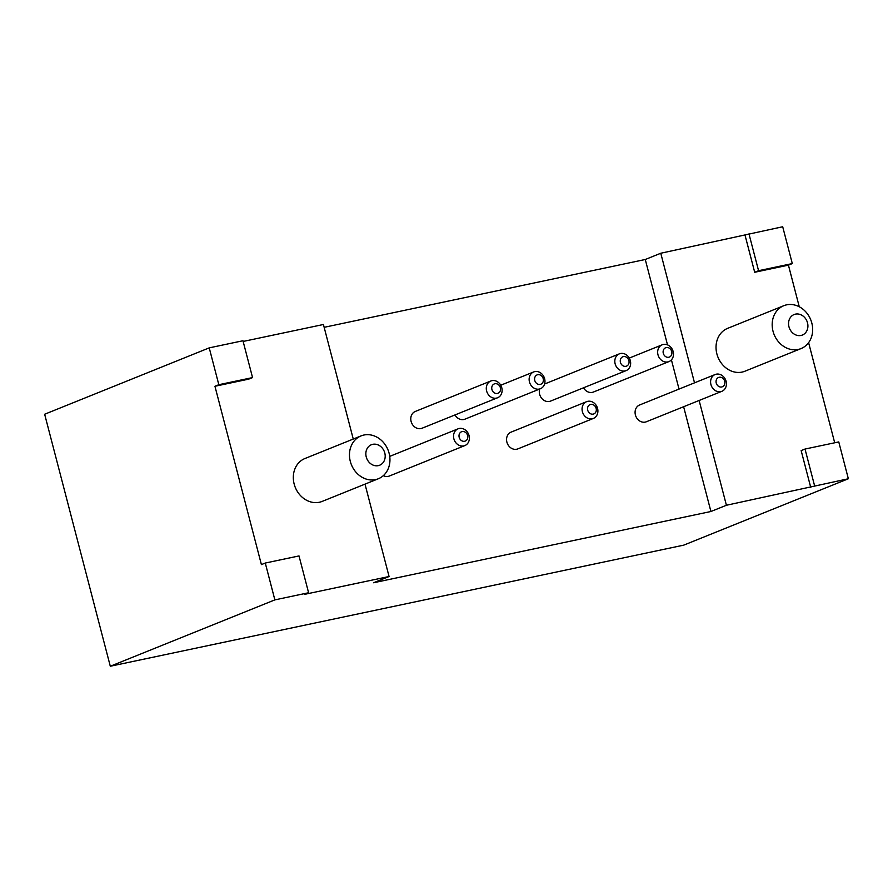 <?xml version="1.0" encoding="UTF-8"?>
<svg xmlns="http://www.w3.org/2000/svg" width="893" height="893" viewBox="0 0 893 893"><rect width="100%" height="100%" fill="white"/><g stroke="black" fill="none" stroke-linecap="round" stroke-linejoin="round"><path stroke-width="1.34" d="M453.867 438.809A9.042 7.724 68 0 0 464.84 445.585A9.042 7.724 68 0 0 468.624 434.311A9.042 7.724 68 0 0 458.076 428.819A9.042 7.724 68 0 0 453.867 438.809M459.181 437.313A5.023 4.298 68 0 0 466.592 440.171A5.023 4.298 68 0 0 464.416 431.777A5.023 4.298 68 0 0 459.181 437.313M464.84 445.585L389.326 476.036A9.042 7.724 -112 0 1 383.331 475.656M274.865 599.884L110.297 666.245L683.77 545.132L848.35 478.76L726.411 505.259L710.917 511.499L373.575 582.749L389.069 576.51L304.736 594.314L308.598 592.751L299.01 555.926L265.277 563.048L274.865 599.884L308.598 592.751M710.917 511.499L683.625 406.728M679.026 389.08L671.413 359.857M667.517 344.877L645.271 259.495L660.764 253.244L782.703 226.755L792.303 263.58L758.57 270.702L748.97 233.877M324.159 327.318L645.271 259.495M497.58 397.765L422.076 428.216A9.042 7.724 -112 0 1 411.104 421.44A9.042 7.724 -112 0 1 415.312 411.45L490.826 380.998A9.042 7.724 68 0 0 486.618 390.989A9.042 7.724 68 0 0 497.58 397.765A9.042 7.724 68 0 0 501.364 386.49A9.042 7.724 68 0 0 490.826 380.998M540.432 388.723A9.042 7.724 68 0 0 544.205 377.449A9.042 7.724 68 0 0 533.668 371.946A9.042 7.724 68 0 0 529.46 381.936A9.042 7.724 68 0 0 540.432 388.723L464.918 419.174A9.042 7.724 -112 0 1 454.983 414.944M593.365 418.437L517.862 448.889A9.042 7.724 -112 0 1 506.889 442.113A9.042 7.724 -112 0 1 511.097 432.123L586.601 401.671A9.042 7.724 68 0 0 582.392 411.662A9.042 7.724 68 0 0 593.365 418.437A9.042 7.724 68 0 0 597.149 407.163A9.042 7.724 68 0 0 586.601 401.671M626.116 370.617A9.042 7.724 68 0 0 629.9 359.343A9.042 7.724 68 0 0 619.351 353.851A9.042 7.724 68 0 0 615.143 363.842A9.042 7.724 68 0 0 626.116 370.617L550.601 401.08A9.042 7.724 -112 0 1 539.629 394.293A9.042 7.724 -112 0 1 539.696 389.013M668.957 361.576A9.042 7.724 68 0 0 672.742 350.302A9.042 7.724 68 0 0 662.193 344.798A9.042 7.724 68 0 0 657.985 354.789A9.042 7.724 68 0 0 668.957 361.576L593.443 392.027A9.042 7.724 -112 0 1 583.509 387.808M721.901 391.29L646.387 421.753A9.042 7.724 -112 0 1 635.414 414.966A9.042 7.724 -112 0 1 639.622 404.976L715.137 374.524A9.042 7.724 68 0 0 710.928 384.515A9.042 7.724 68 0 0 721.901 391.29A9.042 7.724 68 0 0 725.674 380.016A9.042 7.724 68 0 0 715.137 374.524M726.411 505.259L699.119 400.477M694.52 382.84L660.764 253.244M353.26 439.043L323.422 324.494L243.142 341.45M389.069 576.51L365.003 484.14M209.23 347.868L218.818 384.704L214.945 386.267L248.678 379.145L252.552 377.583L242.963 340.746L209.23 347.868L44.65 414.24L110.297 666.245M810.744 487.444L801.155 450.608L805.017 449.045L814.617 485.881M848.35 478.76L838.761 441.923L805.017 449.045M799.268 306.779L788.43 265.143L792.303 263.58M834.698 442.783L808.611 342.644M214.945 386.267L261.403 564.61L265.277 563.048M783.775 305.707L727.628 328.356A23.106 19.746 68 0 0 716.878 353.885A23.106 19.746 68 0 0 744.918 371.22L801.066 348.571A23.106 19.746 -112 0 1 773.025 331.236A23.106 19.746 -112 0 1 783.775 305.707A23.106 19.746 -112 0 1 810.732 319.761A23.106 19.746 -112 0 1 801.066 348.571M758.57 270.702L754.697 272.265L745.097 235.439M361.073 435.896L304.915 458.533A23.106 19.746 68 0 0 294.165 484.062A23.106 19.746 68 0 0 322.206 501.397L378.353 478.748A23.106 19.746 -112 0 1 350.313 461.424A23.106 19.746 -112 0 1 361.073 435.896A23.106 19.746 -112 0 1 388.02 449.938A23.106 19.746 -112 0 1 378.353 478.748M252.552 377.583L218.818 384.704M491.92 389.493A5.023 4.298 68 0 0 499.343 392.351A5.023 4.298 68 0 0 497.155 383.957A5.023 4.298 68 0 0 491.92 389.493M534.762 380.44A5.023 4.298 68 0 0 542.185 383.309A5.023 4.298 68 0 0 539.997 374.915A5.023 4.298 68 0 0 534.762 380.44M587.706 410.166A5.023 4.298 68 0 0 595.129 413.024A5.023 4.298 68 0 0 592.941 404.629A5.023 4.298 68 0 0 587.706 410.166M620.445 362.346A5.023 4.298 68 0 0 627.868 365.204A5.023 4.298 68 0 0 625.68 356.809A5.023 4.298 68 0 0 620.445 362.346M663.287 353.293A5.023 4.298 68 0 0 670.71 356.162A5.023 4.298 68 0 0 668.522 347.768A5.023 4.298 68 0 0 663.287 353.293M716.231 383.019A5.023 4.298 68 0 0 723.654 385.876A5.023 4.298 68 0 0 721.466 377.482A5.023 4.298 68 0 0 716.231 383.019M788.43 265.143L754.697 272.265M788.954 326.76A11.051 9.443 -112 0 1 800.463 314.582A11.051 9.443 -112 0 1 805.274 333.056A11.051 9.443 -112 0 1 788.954 326.76M366.242 456.937A11.051 9.443 -112 0 1 377.75 444.77A11.051 9.443 -112 0 1 382.561 463.233A11.051 9.443 -112 0 1 366.242 456.937M458.076 428.819L389.728 456.379M533.668 371.946L500.75 385.218M619.351 353.851L544.574 384.012M662.193 344.798L629.286 358.071"/></g></svg>
